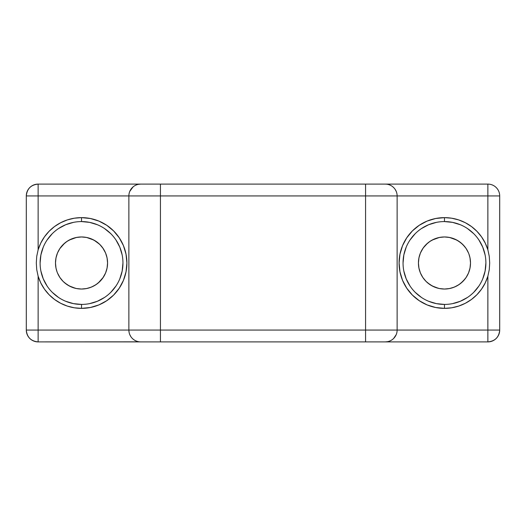 <?xml version="1.0" encoding="UTF-8"?>
<svg xmlns="http://www.w3.org/2000/svg" width="526" height="526" viewBox="0 0 526 526"><rect width="100%" height="100%" fill="white"/><g stroke="black" fill="none" stroke-linecap="round" stroke-linejoin="round"><path stroke-width="0.79" d="M444.47 221.577L444.47 217.632A45.367 45.367 0 0 1 487.865 249.771L489.259 256.326L489.693 263.026L489.259 269.687L487.865 276.229A45.367 45.367 0 0 1 444.47 308.368L451.67 307.795L458.685 306.086L465.339 303.278L471.467 299.458L476.911 294.711L481.533 289.162L485.215 282.949L487.865 276.229L487.865 330.065L397.13 330.065L397.13 195.935L487.865 195.935L487.865 249.771L485.215 243.051L481.533 236.838L476.911 231.289L471.467 226.542L465.339 222.722L458.685 219.914L451.67 218.205L444.47 217.632L435.62 218.507L427.105 221.084L419.268 225.279L412.391 230.921L406.749 237.798L402.554 245.635L399.977 254.15L399.102 263L399.977 271.85L402.554 280.365L406.749 288.202L412.391 295.079L419.268 300.721L427.105 304.916L435.62 307.493L444.47 308.368L444.47 304.423A41.422 41.422 0 0 0 485.892 263A41.422 41.422 0 0 0 444.47 221.577A41.422 41.422 0 0 1 485.892 263A41.422 41.422 0 0 1 444.47 304.423A41.422 41.422 0 0 1 403.047 263A41.422 41.422 0 0 1 444.47 221.577A41.422 41.422 0 0 0 403.047 263A41.422 41.422 0 0 0 444.47 304.423L444.47 308.368A45.367 45.367 0 0 1 399.102 263A45.367 45.367 0 0 1 444.47 217.632L444.47 221.577L452.551 222.373L460.322 224.733M81.53 221.577L81.53 217.632A45.367 45.367 0 0 1 126.897 263A45.367 45.367 0 0 1 81.53 308.368L90.38 307.493L98.895 304.916L106.732 300.721L113.609 295.079L119.251 288.202L123.446 280.365L126.023 271.85L126.897 263L126.023 254.15L123.446 245.635L119.251 237.798L113.609 230.921L106.732 225.279L98.895 221.084L90.38 218.507L81.53 217.632L74.33 218.205L67.315 219.914L60.661 222.722L54.533 226.542L49.089 231.289L44.467 236.838L40.785 243.051L38.135 249.771L38.135 195.935L128.87 195.935L128.87 330.065L38.135 330.065L38.135 276.229L40.785 282.949L44.467 289.162L49.089 294.711L54.533 299.458L60.661 303.278L67.315 306.086L74.33 307.795L81.53 308.368L81.53 304.423A41.422 41.422 0 0 0 122.953 263A41.422 41.422 0 0 0 81.53 221.577A41.422 41.422 0 0 1 122.953 263A41.422 41.422 0 0 1 81.53 304.423A41.422 41.422 0 0 1 40.108 263A41.422 41.422 0 0 1 81.53 221.577A41.422 41.422 0 0 0 40.108 263A41.422 41.422 0 0 0 81.53 304.423L81.53 308.368A45.367 45.367 0 0 1 38.135 276.229L36.741 269.674L36.307 262.974L36.741 256.313L38.135 249.771A45.367 45.367 0 0 1 81.53 217.632L81.53 221.577L89.611 222.373L97.382 224.733M76.526 288.55L81.53 289.037A26.037 26.037 0 0 1 55.493 263A26.037 26.037 0 0 1 81.53 236.963A26.037 26.037 0 0 0 81.517 236.963L76.526 237.45M75.566 288.347L69.136 285.894L72.818 287.538A26.037 26.037 0 0 0 72.825 287.538L76.323 288.511M59.832 248.607L64.678 243.15M76.369 237.482L69.136 240.099L72.838 238.456L77.039 237.351L81.53 236.963L77.02 237.357L81.53 236.963L86.034 237.357L90.235 238.462L93.924 240.099L90.229 238.456M61.115 246.839L62.213 245.543M62.259 280.509L59.832 277.393M69.636 286.164L64.711 282.876M60.207 277.938L61.115 279.161M439.466 288.55L444.47 289.037A26.037 26.037 0 0 1 418.433 263A26.037 26.037 0 0 1 444.47 236.963A26.037 26.037 0 0 0 444.457 236.963L439.466 237.45M424.055 246.839L424.508 246.28A26.037 26.037 0 0 0 423.239 247.93L427.618 243.15A26.037 26.037 0 0 0 426.435 244.222L425.153 245.543M425.396 280.726L424.508 279.72A26.037 26.037 0 0 0 425.205 280.509L422.772 277.393L425.199 280.509L422.772 277.393L420.412 272.961L422.819 277.465L426.06 281.41L430.005 284.651L434.509 287.058L439.388 288.537L444.47 289.037L448.987 288.642L453.169 287.538L448.967 288.642L444.47 289.037L448.974 288.642A26.037 26.037 0 0 0 448.967 288.642L448.961 288.649M438.506 288.347L432.076 285.894L435.758 287.538A26.037 26.037 0 0 0 435.765 287.538L439.263 288.511M449.474 237.45L444.47 236.963L439.979 237.351L444.47 236.963L439.388 237.463L434.509 238.942L430.005 241.349L426.06 244.59L422.819 248.535L420.412 253.039L423.187 248.002M439.309 237.482L432.076 240.099L435.778 238.456L439.973 237.357L444.47 236.963L448.974 237.357L453.169 238.462L456.864 240.099L453.169 238.456M425.593 245.07L426.303 244.347M432.576 286.164L427.651 282.876M423.147 277.938L424.508 279.72M102.215 278.819L101.492 279.714A26.037 26.037 0 0 0 102.761 278.07L105.588 272.961L103.181 277.465L99.94 281.41L95.995 284.651L91.491 287.058L86.612 288.537L81.53 289.037L86.047 288.642L90.229 287.538L86.027 288.642L81.53 289.037L86.034 288.642A26.037 26.037 0 0 0 86.027 288.642L86.021 288.649M99.697 281.653L103.227 277.393L98.277 282.935M93.924 285.901L90.229 287.544L93.924 285.901A26.037 26.037 0 0 0 93.924 285.894L97.31 283.711M74.745 288.136L70.366 286.519M63.501 281.785L64.685 282.856L63.501 281.785M60.845 278.813L62.456 280.726M97.415 283.632L99.559 281.785M466.049 277.57L465.701 278.07L466.049 277.57M465.155 278.813L461.217 282.935M456.864 285.894L456.864 285.901A26.037 26.037 0 0 0 456.864 285.901L460.25 283.711M426.441 281.785L427.625 282.856L426.441 281.785M466.167 277.393L463.347 280.937M460.355 283.632L464.425 279.72M437.704 288.143L433.306 286.519M432.576 239.836L432.076 240.099L432.576 239.836M466.167 248.607L463.544 245.274M428.585 242.374L427.625 243.143M456.87 240.106L461.315 243.15L464.728 246.641M463.768 245.517L465.701 247.93M65.645 242.374L64.685 243.143M69.636 239.836L69.136 240.099L69.636 239.836M99.552 244.209L93.93 240.106A26.037 26.037 0 0 0 93.917 240.099L99.401 244.064M101.492 279.714L102.761 278.07A26.037 26.037 0 0 0 102.215 247.187L103.227 248.607L102.215 247.181A26.037 26.037 0 0 0 101.492 246.286L101.485 246.28A26.037 26.037 0 0 0 101.485 246.28L100.604 245.274M102.761 247.93L105.588 253.039L103.181 248.535L99.94 244.59L95.995 241.349L91.491 238.942L86.612 237.463L81.53 236.963L86.034 237.357A26.037 26.037 0 0 0 86.021 237.351M100.828 245.517L98.369 243.143M101.492 246.286L101.788 246.641M98.382 243.15L98.717 243.439M66.013 242.091L69.136 240.099M61.568 246.28L62.653 245.07M461.322 243.15L461.657 243.439M428.946 242.098L432.076 240.099M449.631 237.482L456.864 240.099A26.037 26.037 0 0 0 456.857 240.099L461.315 243.15M466.062 248.443L462.88 244.59L458.935 241.349L454.431 238.942L449.552 237.463L444.47 236.963L448.974 237.357A26.037 26.037 0 0 0 448.961 237.351M422.891 248.43L423.239 247.93L422.891 248.43M160.43 195.935L365.57 195.935L365.57 330.065L160.43 330.065L160.43 195.935L128.87 195.935L128.87 330.065L160.43 330.065L160.43 195.935L365.57 195.935L365.57 330.065L397.13 330.065L397.13 195.935L365.57 195.935L487.865 195.935L487.865 184.1L38.135 184.1L38.135 195.935L160.43 195.935L160.43 184.1L160.43 195.935M386.623 184.172L385.295 184.1A11.835 11.835 0 0 1 397.13 195.935A11.835 11.835 0 0 0 385.295 184.1L487.865 184.1A11.835 11.835 0 0 1 499.7 195.935L499.7 330.065L487.865 330.065L487.865 341.9C495.051 341.196 498.996 337.251 499.7 330.065L499.7 195.935A11.835 11.835 0 0 0 487.865 184.1L487.865 249.771L489.259 256.326L489.693 263.026L489.259 269.687L487.865 276.229L487.865 330.065L499.7 330.065A11.835 11.835 0 0 1 487.865 341.9L38.135 341.9A11.835 11.835 0 0 1 26.3 330.065L26.3 195.935L38.135 195.935L26.3 195.935L26.3 330.065L38.135 330.065L38.135 276.229L36.741 269.674L36.307 262.974L36.741 256.313L38.135 249.771L38.135 184.1C30.949 184.804 27.004 188.749 26.3 195.935A11.835 11.835 0 0 1 38.135 184.1L140.705 184.1A11.835 11.835 0 0 0 128.87 195.935A11.835 11.835 0 0 1 140.705 184.1L138.397 184.33M59.938 277.55L63.12 281.41L67.065 284.651L71.569 287.058L76.448 288.537L81.53 289.037A26.037 26.037 0 0 0 81.543 289.037L86.534 288.55M86.534 237.45L81.53 236.963L76.448 237.463L71.569 238.942L67.065 241.349L63.12 244.59L59.879 248.535L57.472 253.039L55.993 257.918L55.493 263L55.993 268.082L57.058 271.903M444.47 236.963A26.037 26.037 0 0 1 470.507 263A26.037 26.037 0 0 1 444.47 289.037L444.47 289.037A26.037 26.037 0 0 0 444.483 289.037L449.552 288.537L454.431 287.058L458.935 284.651L462.88 281.41L466.121 277.465L468.528 272.961L470.007 268.082L470.507 263L470.007 257.918L468.942 254.097M427.618 282.85L427.29 282.561M432.076 285.894L428.966 283.915M444.47 289.037L439.96 288.642L444.47 289.037L449.474 288.55M456.864 285.901L453.169 287.544L456.864 285.901M64.678 282.85L64.35 282.561M69.136 285.894L66.026 283.915M101.485 279.72L100.407 280.937M449.631 288.518L453.169 287.544M463.728 245.471L464.425 246.28M444.47 304.423L436.389 303.627L428.618 301.267M421.457 297.44L415.178 292.292M410.03 286.012L406.203 278.852L403.843 271.081M403.047 263L403.843 254.919L406.203 247.148M410.03 239.987L415.178 233.708M421.457 228.56L428.618 224.733L436.389 222.373M467.482 228.56L473.762 233.708M478.91 239.987L482.737 247.148L485.097 254.919M485.892 263L485.097 271.081L482.737 278.852M478.91 286.012L473.762 292.292M467.482 297.44L460.322 301.267L452.551 303.627M420.412 253.039L418.933 257.918L418.433 263L418.933 268.082L420.412 272.961M468.528 253.039L466.121 248.535M86.691 288.518L90.229 287.544M81.53 236.963A26.037 26.037 0 0 1 107.567 263A26.037 26.037 0 0 1 81.53 289.037M93.924 240.099L86.691 237.482M100.788 245.471L101.485 246.28M81.53 304.423L73.449 303.627L65.678 301.267M58.517 297.44L52.238 292.292M47.09 286.012L43.263 278.852L40.903 271.081M40.108 263L40.903 254.919L43.263 247.148M47.09 239.987L52.238 233.708M58.517 228.56L65.678 224.733L73.449 222.373M104.542 228.56L110.822 233.708M115.97 239.987L119.796 247.148L122.157 254.919M122.953 263L122.157 271.081L119.796 278.852M115.97 286.012L110.822 292.292M104.542 297.44L97.382 301.267L89.611 303.627M57.472 272.961L59.879 277.465M105.588 272.961L107.067 268.082L107.567 263L107.067 257.918L105.588 253.039M389.825 185.001L388.78 184.626M391.87 186.092L390.903 185.514M393.658 187.565L392.948 186.908M396.229 191.405L395.164 189.399M385.295 184.1L365.57 184.1L365.57 195.935L365.57 184.1L140.705 184.1M487.865 195.935L499.7 195.935L487.865 195.935M133.052 186.908L129.771 191.405M385.295 341.9A11.835 11.835 0 0 0 397.13 330.065L365.57 330.065L365.57 341.9L487.865 341.9L487.865 330.065L397.13 330.065A11.835 11.835 0 0 1 385.295 341.9L387.603 341.67M392.948 339.092L393.658 338.435M393.665 338.435L396.229 334.595M160.43 341.9L365.57 341.9L365.57 330.065L160.43 330.065L160.43 341.9L160.43 330.065L128.87 330.065A11.835 11.835 0 0 0 140.705 341.9L160.43 341.9M140.705 341.9A11.835 11.835 0 0 1 128.87 330.065L38.135 330.065L38.135 341.9L38.135 330.065L26.3 330.065C27.004 337.251 30.949 341.196 38.135 341.9L139.377 341.828M134.13 339.908L135.097 340.486M136.175 340.999L137.22 341.374M132.335 338.435L133.052 339.092M129.771 334.595L130.836 336.601M128.87 330.065L129.094 332.353"/></g></svg>
